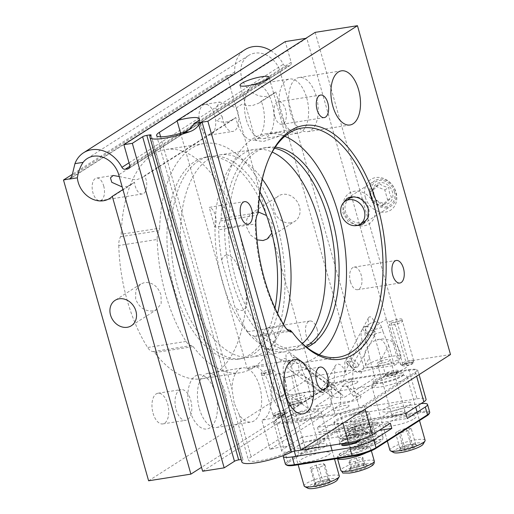 <?xml version="1.0" encoding="UTF-8"?>
<svg xmlns="http://www.w3.org/2000/svg" width="514" height="514" viewBox="0 0 514 514"><rect width="100%" height="100%" fill="white"/><g stroke="black" fill="none" stroke-linecap="round" stroke-linejoin="round"><path stroke-width="0.39" stroke-dasharray="2.57 1.93" d="M241.831 461.938A29.696 5.648 164.2 0 1 242.833 459.779A3.2 0.61 -15.8 0 0 242.942 459.548A3.2 0.61 -15.8 0 0 241.362 459.458L241.137 459.497M234.204 403.13L232.02 389.156A27.409 14.36 -99 0 1 242.569 367.87A27.409 14.36 -99 0 1 259.711 386.721A27.409 14.36 -99 0 1 251.102 422.02A27.409 14.36 -99 0 1 239.331 414.991L234.204 403.13M340.756 404.293L340.39 390.132L342.999 385.571L347.021 386.149L361.079 396.448L360.185 398.157L354.699 400.612L340.756 404.293L270.088 449.429A22.841 4.343 164.2 0 1 281.132 447A22.841 4.343 164.2 0 1 292.376 447.63A22.841 4.343 164.2 0 1 282.051 454.511A22.841 4.343 164.2 0 1 259.673 460.705A22.841 4.343 164.2 0 1 248.423 460.069A22.841 4.343 164.2 0 1 251.185 456.882L330.406 406.278L332.224 396.718L331.331 389.638L332.847 385.5L334.897 385.763L338.662 392.606L305.528 368.339L304.455 364.991L300.799 360.783L298.91 359.402L292.781 357.622C295.678 356.022 298.094 357.873 300.028 363.186L301.178 367.247L306.845 380.996L323.055 392.869L322.381 390.511L329.904 389.766L334.498 397.669C338.912 397.142 342.247 397.007 344.502 397.277L375.008 377.79L369.335 357.725L360.937 373.479L360.263 371.082L352.739 371.828L353.028 381.182C348.62 381.716 345.286 381.844 343.031 381.574L344.849 372.007L344.823 362.177L345.601 361.271C347.618 360.59 349.507 362.8 351.274 367.902C353.176 368.454 355.129 370.016 357.127 372.573L376.454 368.275L394.322 365.454L398.62 362.717L364.028 368.165L280.13 71.697A22.841 18.967 -122.6 0 0 254.809 53.148A22.841 18.967 -122.6 0 0 248.622 55.473A22.841 18.967 -122.6 0 0 243.045 81.443A22.841 18.967 -122.6 0 0 267.023 96.304A22.841 18.967 -122.6 0 0 273.21 93.972A22.841 18.967 -122.6 0 0 275.812 91.897L261.298 101.168A27.409 14.36 -99 0 1 256.949 138.953A27.409 14.36 -99 0 1 235.817 117.443L144.569 175.724A11.424 5.982 -99 0 1 145.963 179.264A11.424 5.982 -99 0 1 142.378 193.971A11.424 5.982 -99 0 1 135.233 186.113A11.424 5.982 -99 0 1 134.507 182.149L122.93 189.544M272.144 397.155L283.516 416.301L282.533 417.066L272.947 418.068L261.825 420.246A27.409 14.36 81 0 0 269.317 385.211A27.409 14.36 81 0 0 252.175 366.36A27.409 14.36 81 0 0 247.324 369.007L258.298 366.315L266.387 365.949L270.229 369.354L272.144 397.155M226.732 254.745C237.134 256.923 239.858 272.548 243.315 282.045C245.339 291.901 250.948 305.811 242.479 310.411C239.794 310.495 237.301 309.473 235.007 307.346L221.682 260.264C222.556 257.373 224.239 255.535 226.732 254.745M226.706 218.617L229.822 226.558L229.604 227.137L218.707 226.398L214.871 227.284L209.243 207.399L220.294 205.478L224.56 207.971L226.706 218.617M247.324 369.007L180.62 133.261M214.871 227.284A11.424 5.982 81 0 0 215.34 215.244A11.424 5.982 81 0 0 209.243 207.399M290.551 112.804A27.409 14.36 81 0 0 307.693 131.655A27.409 14.36 81 0 0 316.303 96.356A27.409 14.36 81 0 0 299.161 77.505A27.409 14.36 81 0 0 290.551 112.804M350.452 281.833A11.424 5.982 81 0 0 357.59 289.69A11.424 5.982 81 0 0 361.181 274.984A11.424 5.982 81 0 0 354.037 267.126A11.424 5.982 81 0 0 350.452 281.833M274.335 388.436A11.424 5.982 81 0 0 281.479 396.288A11.424 5.982 81 0 0 285.064 381.581A11.424 5.982 81 0 0 277.92 373.729A11.424 5.982 81 0 0 274.335 388.436M274.81 116.427A11.424 5.982 81 0 0 281.948 124.285A11.424 5.982 81 0 0 285.54 109.572A11.424 5.982 81 0 0 278.395 101.721A11.424 5.982 81 0 0 274.81 116.427M275.279 147.132A102.331 53.617 81 0 0 267.845 147.319A102.331 53.617 81 0 0 235.708 279.102A102.331 53.617 81 0 0 299.707 349.481A102.331 53.617 81 0 0 306.839 347.374M274.547 148.218A102.331 53.617 81 0 0 264.003 147.923A102.331 53.617 81 0 0 231.865 279.706A102.331 53.617 81 0 0 295.865 350.085A102.331 53.617 81 0 0 305.811 346.564M277.399 132.464L262.436 135.844L255.625 140.431L263.239 141.511L277.804 136.711L284.64 132.22L277.399 132.464M269.561 157.136A116.035 60.8 81 0 0 269.105 158.106A116.035 60.8 81 0 0 257.662 212.751A4.568 2.397 -99 0 1 257.212 214.903M356.87 225.511L348.261 221.656L342.902 212.854L343.224 203.024M284.827 136.326A116.035 60.8 81 0 0 265.712 133.781A116.035 60.8 81 0 0 221.148 218.508A4.568 2.397 -99 0 1 220.532 220.969A13.705 7.183 81 0 0 218.688 229.777L255.201 224.02A120.604 63.196 81 0 0 284.049 325.985A13.705 7.183 81 0 0 285.488 327.881A13.705 7.183 81 0 0 286.214 328.581M386.869 207.688A15.073 12.516 57.4 0 1 371.044 197.884A15.073 12.516 57.4 0 1 374.725 180.748A15.073 12.516 57.4 0 1 378.812 179.206A15.073 12.516 57.4 0 1 394.63 189.017A15.073 12.516 57.4 0 1 390.955 206.153A15.073 12.516 57.4 0 1 386.869 207.688M450.502 354.538L408.225 361.201L402.828 364.651L390.614 321.494A6.855 1.304 164.2 0 1 398.581 319.085A6.855 1.304 164.2 0 1 401.954 319.278A6.855 1.304 164.2 0 1 393.602 322.927L396.031 326.955L407.017 365.795A18.273 3.476 164.2 0 1 397.431 371.918A6.855 1.304 164.2 0 1 393.39 375.149A6.855 1.304 164.2 0 1 385.725 375.573L353.369 396.236L361.079 396.448M402.828 364.651A6.855 1.304 164.2 0 1 410.795 362.241A6.855 1.304 164.2 0 1 414.168 362.428A6.855 1.304 164.2 0 1 407.017 365.795M306.697 97.866A27.409 14.36 -99 0 1 298.088 133.165A27.409 14.36 -99 0 1 280.946 114.314A27.409 14.36 -99 0 1 289.549 79.015A27.409 14.36 -99 0 1 306.697 97.866M246.354 119.768A27.409 14.36 81 0 0 263.496 138.619A27.409 14.36 81 0 0 272.105 103.32A27.409 14.36 81 0 0 259.3 85.003L254.796 84.495L249.862 87.194L246.457 93.207A27.409 14.36 81 0 0 246.354 119.768M235.817 117.443L233.125 119.576L226.899 121.927C223.442 122.467 220.011 121.979 216.6 120.469L222.286 116.839L215.623 108.274L219.793 102.035L236.395 107.831L242.081 104.194C245.698 105.569 249.219 106 252.637 105.492L258.786 103.185L261.298 101.168M119.261 176.565L136.094 179.926L142.192 177.658L144.569 175.724M134.507 182.149L131.68 184.372L125.397 186.755M152.806 310.964C144.71 311.426 138.992 307.436 135.651 299L135.78 290.371L140.611 284.049L144.749 282.482C152.536 282.199 157.959 286.375 161.017 295.004L161.178 303.446L156.841 309.46L152.806 310.964M118.76 245.525A120.604 63.196 81 0 0 127.196 300.337A120.604 63.196 81 0 0 147.608 347.49A13.705 7.183 81 0 0 153.114 351.602A4.568 2.397 -99 0 1 154.72 352.643A116.035 60.8 81 0 0 201.912 378.767A116.035 60.8 81 0 0 243.906 254.681A116.035 60.8 81 0 0 165.784 149.529A116.035 60.8 81 0 0 121.22 234.256A4.568 2.397 -99 0 1 120.604 236.723A13.705 7.183 81 0 0 118.76 245.525L157.194 239.466A13.705 7.183 -99 0 1 159.038 230.664A4.568 2.397 81 0 0 159.655 228.197L121.22 234.256M154.72 352.643L193.155 346.59A4.568 2.397 81 0 0 191.549 345.543A13.705 7.183 -99 0 1 186.042 341.437A120.604 63.196 -99 0 1 165.63 294.278A120.604 63.196 -99 0 1 157.194 239.466M176.122 409.6A15.529 8.14 81 0 0 185.837 420.285A15.529 8.14 81 0 0 190.713 400.284A15.529 8.14 81 0 0 180.999 389.599A15.529 8.14 81 0 0 176.122 409.6M153.063 413.237A15.529 8.14 81 0 0 162.777 423.921A15.529 8.14 81 0 0 167.654 403.914A15.529 8.14 81 0 0 157.939 393.236A15.529 8.14 81 0 0 153.063 413.237M222.286 116.839A15.529 8.14 81 0 0 223.108 120.745A15.529 8.14 81 0 0 232.823 131.43A15.529 8.14 81 0 0 237.699 111.429A15.529 8.14 81 0 0 236.395 107.831M200.042 124.382A15.529 8.14 81 0 0 209.757 135.066A15.529 8.14 81 0 0 214.64 115.059A15.529 8.14 81 0 0 204.925 104.381A15.529 8.14 81 0 0 200.042 124.382M274.739 335.52A11.424 5.982 -99 0 1 271.154 350.227A11.424 5.982 -99 0 1 264.01 342.375A11.424 5.982 -99 0 1 267.595 327.662A11.424 5.982 -99 0 1 274.739 335.52M317.016 328.857A11.424 5.982 -99 0 1 313.431 343.564A11.424 5.982 -99 0 1 306.286 335.706A11.424 5.982 -99 0 1 309.878 320.999A11.424 5.982 -99 0 1 317.016 328.857M327.842 380.578C331.652 378.426 337.949 376.428 346.738 374.584C343.301 366.386 339.87 363 336.458 364.42L334.897 366.238L326.705 381.606L327.842 380.578M290.783 222.832A15.073 12.516 57.4 0 1 274.958 213.027A15.073 12.516 57.4 0 1 278.639 195.892A15.073 12.516 57.4 0 1 282.726 194.356A15.073 12.516 57.4 0 1 298.544 204.161A15.073 12.516 57.4 0 1 294.869 221.296A15.073 12.516 57.4 0 1 290.783 222.832M258.349 211.993L255.008 212.057L250.973 213.561L246.765 219.182L246.591 227.124L250.382 234.892L256.981 239.839M277.579 313.521A102.331 53.617 -99 0 1 242.055 358.566A102.331 53.617 -99 0 1 178.056 288.187A102.331 53.617 -99 0 1 210.194 156.404A102.331 53.617 -99 0 1 260 192.005M259.229 198.385A102.331 53.617 81 0 0 206.352 157.008A102.331 53.617 81 0 0 174.214 288.797A102.331 53.617 81 0 0 238.213 359.17A102.331 53.617 81 0 0 275.016 308.143M344.849 372.007L361.997 339.818L361.13 336.137C360.867 332.879 361.541 330.123 363.16 327.868C363.899 326.814 365.383 326.262 367.613 326.21L368.095 326.159L368.422 317.89L369.206 316.977C370.928 316.271 372.65 317.993 374.378 322.149L373.794 322.265A9.136 1.735 164.2 0 1 374.584 322.015L375.625 321.533L379.12 322.631L381.831 327.579L382.981 331.639L368.429 335.713L364.702 327.591L370.549 323.235L373.794 322.265M368.429 335.713L351.274 367.902M199.368 408.624A27.409 14.36 81 0 0 216.51 427.475A27.409 14.36 81 0 0 225.119 392.176A27.409 14.36 81 0 0 207.977 373.325A27.409 14.36 81 0 0 199.368 408.624M302.38 343.603A102.331 53.617 -99 0 1 286.259 351.602A102.331 53.617 -99 0 1 222.254 281.222A102.331 53.617 -99 0 1 254.398 149.439A102.331 53.617 -99 0 1 272.195 152.086M262.346 179.161A102.331 53.617 81 0 0 219.806 154.887A102.331 53.617 81 0 0 187.661 286.677A102.331 53.617 81 0 0 251.667 357.05A102.331 53.617 81 0 0 283.471 324.308M103.687 185.927A11.424 5.982 -99 0 1 100.102 200.633A11.424 5.982 -99 0 1 92.957 192.782A11.424 5.982 -99 0 1 96.542 178.069A11.424 5.982 -99 0 1 103.687 185.927M275.812 91.897L354.416 369.682L312.139 376.344L227.027 75.558L232.803 74.646A3.2 2.654 -122.6 0 0 233.671 74.324A3.2 2.654 -122.6 0 0 234.763 71.928A29.696 24.653 57.4 0 1 244.934 49.697M227.027 75.558L72.256 174.413M202.644 471.242L293.205 413.397L287.532 393.332L284.865 377.661C290.346 376.91 295.081 375.175 299.09 372.451L332.224 396.718M287.532 393.332L311.079 410.583L330.406 406.278M284.865 377.661L283.722 373.601C282.527 367.799 283.31 363.906 286.08 361.901L286.722 361.702C292.042 359.761 300.304 361.432 298.563 368.756L299.09 372.451M286.253 361.792L285.964 354.551L289.318 352.373L292.607 357.731M301.178 367.247C304.892 367.613 306.344 367.973 305.528 368.339L305.669 367.895L341.148 393.885L344.502 397.277M338.662 392.606L341.148 393.885M364.028 368.165L357.127 372.573M343.031 381.574L312.518 401.061L306.845 380.996M369.335 357.725L366.675 342.054L365.525 337.994C364.323 332.217 365.107 328.317 367.883 326.294L368.095 326.159M361.997 339.818C361.676 341.958 363.237 342.709 366.675 342.054M382.981 331.639L388.648 345.389L376.454 368.275M193.155 346.59A116.035 60.8 81 0 0 240.346 372.708A116.035 60.8 81 0 0 282.34 248.628A116.035 60.8 81 0 0 204.219 143.47A116.035 60.8 81 0 0 159.655 228.197M271.874 233.105L272.099 223.718L266.554 215.539M270.942 50.732A29.696 24.653 57.4 0 1 283.317 64.276A3.2 2.654 -122.6 0 0 286.587 66.171L289.292 65.747A3.2 2.654 -122.6 0 0 290.153 65.419A3.2 2.654 -122.6 0 0 291.123 62.297L285.264 41.583M398.62 362.717L306.787 38.19L305.804 38.351M261.151 373.267L273.364 416.424A6.855 1.304 164.2 0 0 277.65 416.456A6.855 1.304 164.2 0 0 284.705 414.207L272.491 371.05A6.855 1.304 164.2 0 1 265.436 373.299A6.855 1.304 164.2 0 1 261.151 373.267A6.855 1.304 164.2 0 1 269.503 369.624L269.522 374.218L280.509 413.057A18.273 3.476 164.2 0 1 290.095 406.934A6.855 1.304 164.2 0 1 294.143 403.708A6.855 1.304 164.2 0 1 301.808 403.284L334.196 382.596L328.324 382.769L326.705 381.606M273.364 416.424A6.855 1.304 164.2 0 1 280.509 413.057M334.196 382.596L334.897 366.238M284.705 414.207L201.533 467.329M148.61 480.789L312.139 376.344M354.416 369.682L346.738 374.584M189.756 410.14A27.409 14.36 -99 0 1 195.307 376.023A27.409 14.36 -99 0 1 215.514 393.692A27.409 14.36 -99 0 1 209.963 427.809A27.409 14.36 -99 0 1 189.756 410.14M272.491 371.05L273.499 370.408C273.686 366.848 274.675 364.516 276.474 363.417L283.175 359.138C284.942 357.956 286.748 358.502 288.592 360.77L289.594 360.128L301.808 403.284M306.787 38.19L177.144 120.996M388.648 345.389L394.322 365.454M347.021 386.149L353.369 396.236M290.911 330.836A4.568 2.397 -99 0 1 291.162 331.138A116.035 60.8 81 0 0 297.587 338.829A116.035 60.8 81 0 0 298.319 339.613M257.019 215.263A13.705 7.183 81 0 0 256.55 216.156A13.705 7.183 81 0 0 255.201 224.02L255.888 223.365M285.289 327.264L284.049 325.985L247.542 331.742A13.705 7.183 81 0 0 253.042 335.854A4.568 2.397 -99 0 1 254.648 336.895A116.035 60.8 81 0 0 301.846 363.019A116.035 60.8 81 0 0 319.245 354.718M315.172 32.363L408.225 361.201M221.682 260.264A120.604 63.196 -99 0 1 218.688 229.777M247.542 331.742A120.604 63.196 -99 0 1 235.007 307.346M390.614 321.494L389.612 322.137C387.774 319.869 385.969 319.322 384.196 320.498L377.494 324.777C375.695 325.876 374.706 328.208 374.52 331.774L373.517 332.417L385.725 375.573M270.088 449.429L261.825 420.246M293.205 413.397L311.079 410.583M374.969 379.917A15.992 3.039 164.2 0 1 393.345 373.466A15.992 3.039 164.2 0 1 403.676 374.089A15.992 3.039 164.2 0 1 401.871 375.676A15.992 3.039 164.2 0 1 386.419 381.465A15.992 3.039 164.2 0 1 373.485 382.634A15.992 3.039 164.2 0 1 374.969 379.917M401.35 376.659A15.073 2.866 -15.8 0 0 403.047 375.162A15.073 2.866 -15.8 0 0 393.306 374.577A15.073 2.866 -15.8 0 0 375.985 380.656A15.073 2.866 -15.8 0 0 374.584 383.219A15.073 2.866 -15.8 0 0 386.779 382.12A15.073 2.866 -15.8 0 0 401.35 376.659M350.143 444.584A19.185 3.649 -15.8 0 0 373.954 436.508A19.185 3.649 -15.8 0 0 375.728 433.251A19.185 3.649 -15.8 0 0 360.211 434.645A19.185 3.649 -15.8 0 0 341.669 441.597A19.185 3.649 -15.8 0 0 339.503 443.498A19.185 3.649 -15.8 0 0 341.913 445.31M342.343 444.141A18.273 3.476 164.2 0 1 339.979 443.164A18.273 3.476 164.2 0 1 340.133 442.425A18.273 3.476 164.2 0 1 342.189 440.614A18.273 3.476 164.2 0 1 359.851 433.996A18.273 3.476 164.2 0 1 374.629 432.666A18.273 3.476 164.2 0 1 375.149 433.218A18.273 3.476 164.2 0 1 372.939 435.769A18.273 3.476 164.2 0 1 358.457 441.552M369.791 424.435A18.273 3.476 -15.8 0 0 356.388 426.543L354.923 421.364A18.273 3.476 164.2 0 1 368.326 419.257L369.791 424.435L407.294 418.524M336.329 419.899A18.273 3.476 164.2 0 1 355.682 412.883A18.273 3.476 164.2 0 1 369.283 412.504A18.273 3.476 164.2 0 1 367.08 415.055A18.273 3.476 164.2 0 1 347.727 422.071A18.273 3.476 164.2 0 1 334.119 422.45A18.273 3.476 164.2 0 1 336.329 419.899M364.439 412.228A7.312 1.388 164.2 0 1 354.859 415.389A7.312 1.388 164.2 0 1 352.141 414.168A7.312 1.388 164.2 0 1 361.721 411.001A7.312 1.388 164.2 0 1 364.439 412.228M282.867 422.103L340.519 413.012A17.36 3.302 -15.8 0 0 363.276 405.501L414.779 372.605A17.36 3.302 -15.8 0 0 416.391 369.656A17.36 3.302 -15.8 0 0 408.328 369.701L350.676 378.786L351.351 379.377A18.273 3.476 164.2 0 0 327.392 387.28L335.456 415.762A18.273 3.476 164.2 0 1 359.414 407.859L351.351 379.377L409.003 370.292A18.273 3.476 164.2 0 1 417.484 370.241A18.273 3.476 164.2 0 1 418.004 370.8A18.273 3.476 164.2 0 1 415.794 373.35L364.291 406.246A18.273 3.476 164.2 0 1 340.332 414.149L282.681 423.24A18.273 3.476 164.2 0 1 273.679 422.733A18.273 3.476 164.2 0 1 273.827 421.988A18.273 3.476 164.2 0 1 275.889 420.176L276.416 419.193A17.36 3.302 -15.8 0 0 274.457 420.915A17.36 3.302 -15.8 0 0 282.867 422.103L282.681 423.24L290.738 451.722A18.273 3.476 164.2 0 1 281.743 451.215A18.273 3.476 164.2 0 1 283.946 448.658L275.889 420.176L327.392 387.28L327.919 386.297L276.416 419.193M408.328 369.701L409.003 370.292L417.066 398.774L359.414 407.859M417.066 398.774A18.273 3.476 164.2 0 1 426.061 399.282M368.326 419.257L405.829 413.346M335.456 415.762L317.427 427.275L354.923 421.364M389.644 411.663A15.073 2.866 164.2 0 1 384.042 409.138A15.073 2.866 164.2 0 1 403.805 402.616A15.073 2.866 164.2 0 1 409.407 405.141A15.073 2.866 164.2 0 1 389.644 411.663M364.265 415.498A9.593 1.825 -15.8 0 0 351.685 419.649A9.593 1.825 -15.8 0 0 355.251 421.255A9.593 1.825 -15.8 0 0 367.825 417.105A9.593 1.825 -15.8 0 0 364.265 415.498M429.723 412.228A18.273 3.476 -15.8 0 0 420.728 411.72L363.077 420.805L360.879 413.038A18.273 3.476 -15.8 0 0 336.921 420.94L339.118 428.708L287.615 461.604A18.273 3.476 -15.8 0 0 285.405 464.161M317.427 427.275L318.892 432.454L336.921 420.94M318.892 432.454L356.388 426.543M421.062 403.612A18.273 3.476 -15.8 0 0 418.531 403.953L420.728 411.72L420.542 412.858A17.36 3.302 164.2 0 1 428.946 414.04M360.879 413.038L418.531 403.953M405.27 407.795A15.073 2.866 -15.8 0 0 385.506 414.316A15.073 2.866 -15.8 0 0 391.109 416.841A15.073 2.866 -15.8 0 0 410.872 410.32A15.073 2.866 -15.8 0 0 405.27 407.795M354.339 434.304L352.874 429.126A18.273 3.476 164.2 0 1 339.471 431.233L340.936 436.412A18.273 3.476 -15.8 0 0 354.339 434.304L379.133 430.398M352.874 429.126L390.377 423.215M287.018 465.298A17.36 3.302 164.2 0 1 288.624 462.349L340.133 429.453A17.36 3.302 164.2 0 1 362.89 421.943L420.542 412.858M362.89 421.943L363.077 420.805A18.273 3.476 -15.8 0 0 339.118 428.708L340.133 429.453M414.085 418.826A15.992 3.039 -15.8 0 0 408.142 416.154A15.992 3.039 -15.8 0 0 387.183 423.067A15.992 3.039 -15.8 0 0 393.12 425.746A15.992 3.039 -15.8 0 0 414.085 418.826M328.44 455.044A15.992 3.039 -15.8 0 0 322.496 452.365A15.992 3.039 -15.8 0 0 301.532 459.278A15.992 3.039 -15.8 0 0 307.475 461.957A15.992 3.039 -15.8 0 0 328.44 455.044M371.037 425.611A10.505 1.998 -15.8 0 0 367.131 423.851A10.505 1.998 -15.8 0 0 353.356 428.4A10.505 1.998 -15.8 0 0 357.262 430.16A10.505 1.998 -15.8 0 0 371.037 425.611M362.261 449.711A10.505 1.998 -15.8 0 0 358.354 447.951A10.505 1.998 -15.8 0 0 344.579 452.5A10.505 1.998 -15.8 0 0 348.486 454.254A10.505 1.998 -15.8 0 0 362.261 449.711M288.624 462.349L287.615 461.604L285.411 453.836A18.273 3.476 -15.8 0 0 283.432 455.526M360.192 439.817A9.593 1.825 -15.8 0 0 355.482 439.592A9.593 1.825 -15.8 0 0 343.474 443.409M285.411 453.836L303.44 442.323L340.936 436.412M319.624 444.006A15.073 2.866 -15.8 0 0 299.861 450.527A15.073 2.866 -15.8 0 0 305.464 453.052A15.073 2.866 -15.8 0 0 325.227 446.531A15.073 2.866 -15.8 0 0 319.624 444.006M303.44 442.323L301.975 437.144L339.471 431.233M355.662 436.322A7.312 1.388 164.2 0 1 346.076 439.489A7.312 1.388 164.2 0 1 343.365 438.262A7.312 1.388 164.2 0 1 352.945 435.101A7.312 1.388 164.2 0 1 355.662 436.322M301.975 437.144L283.946 448.658M290.738 451.722L294.169 451.176M303.992 447.874A15.073 2.866 164.2 0 1 298.396 445.349A15.073 2.866 164.2 0 1 318.16 438.827A15.073 2.866 164.2 0 1 323.762 441.353A15.073 2.866 164.2 0 1 303.992 447.874M350.676 378.786A17.36 3.302 -15.8 0 0 327.919 386.297M414.779 372.605L415.794 373.35L416.597 376.19M339.979 390.801L376.107 385.102L351.216 401.004L315.088 406.696L339.979 390.801M316.226 411.887A15.992 3.039 164.2 0 1 295.261 418.807A15.992 3.039 164.2 0 1 289.324 416.128A15.992 3.039 164.2 0 1 310.283 409.208A15.992 3.039 164.2 0 1 316.226 411.887M348.126 406.857A8.224 1.561 164.2 0 1 337.345 410.416A8.224 1.561 164.2 0 1 334.293 409.041A8.224 1.561 164.2 0 1 345.074 405.482A8.224 1.561 164.2 0 1 348.126 406.857M356.902 382.763A8.224 1.561 164.2 0 1 346.121 386.316A8.224 1.561 164.2 0 1 343.069 384.941A8.224 1.561 164.2 0 1 353.85 381.382A8.224 1.561 164.2 0 1 356.902 382.763M340.519 413.012L340.332 414.149L342.909 423.26M363.276 405.501L364.291 406.246L365.094 409.086M396.403 372.534A5.024 0.957 164.2 0 1 396.917 373.003A5.024 0.957 164.2 0 1 392.959 374.918A5.024 0.957 164.2 0 1 387.845 375.792A5.024 0.957 164.2 0 1 387.427 375.689A5.024 0.957 164.2 0 1 390.383 373.717A5.024 0.957 164.2 0 1 396.403 372.534M385.802 374.661A6.855 1.304 -15.8 0 0 392.773 373.46A6.855 1.304 -15.8 0 0 398.17 370.851A6.855 1.304 -15.8 0 0 397.47 370.221A6.855 1.304 -15.8 0 0 389.259 371.821A6.855 1.304 -15.8 0 0 385.237 374.513A6.855 1.304 -15.8 0 0 385.802 374.661M411.855 362.666A5.024 0.957 164.2 0 1 412.369 363.135A5.024 0.957 164.2 0 1 408.412 365.049A5.024 0.957 164.2 0 1 403.297 365.923A5.024 0.957 164.2 0 1 402.88 365.814A5.024 0.957 164.2 0 1 405.829 363.848A5.024 0.957 164.2 0 1 411.855 362.666M401.254 364.792A6.855 1.304 -15.8 0 0 408.225 363.591A6.855 1.304 -15.8 0 0 413.622 360.982A6.855 1.304 -15.8 0 0 413.68 360.706A6.855 1.304 -15.8 0 0 412.922 360.353A6.855 1.304 -15.8 0 0 405.321 361.747A6.855 1.304 -15.8 0 0 400.496 364.439A6.855 1.304 -15.8 0 0 400.689 364.644A6.855 1.304 -15.8 0 0 401.254 364.792M401.685 320.646A6.855 1.304 164.2 0 1 402.443 320.999A6.855 1.304 164.2 0 1 397.618 323.691A6.855 1.304 164.2 0 1 390.017 325.086A6.855 1.304 164.2 0 1 389.259 324.732A6.855 1.304 164.2 0 1 394.084 322.047A6.855 1.304 164.2 0 1 401.685 320.646M276.821 414.657A5.024 0.957 164.2 0 1 282.295 413.057A5.024 0.957 164.2 0 1 284.75 413.391A5.024 0.957 164.2 0 1 283.092 414.457A5.024 0.957 164.2 0 1 275.26 416.077A5.024 0.957 164.2 0 1 276.821 414.657M283.747 412.697A6.855 1.304 -15.8 0 0 286.002 411.245A6.855 1.304 -15.8 0 0 286.06 410.969A6.855 1.304 -15.8 0 0 282.077 410.879A6.855 1.304 -15.8 0 0 275.189 412.967A6.855 1.304 -15.8 0 0 272.876 414.695A6.855 1.304 -15.8 0 0 273.069 414.907A6.855 1.304 -15.8 0 0 283.747 412.697M263.952 373.26A6.855 1.304 164.2 0 1 270.839 371.179A6.855 1.304 164.2 0 1 274.829 371.262A6.855 1.304 164.2 0 1 272.51 372.997A6.855 1.304 164.2 0 1 265.622 375.079A6.855 1.304 164.2 0 1 261.639 374.995A6.855 1.304 164.2 0 1 263.952 373.26M292.273 404.788A5.024 0.957 164.2 0 1 297.747 403.188A5.024 0.957 164.2 0 1 300.202 403.522A5.024 0.957 164.2 0 1 298.544 404.589A5.024 0.957 164.2 0 1 290.712 406.208A5.024 0.957 164.2 0 1 292.273 404.788M299.199 402.828A6.855 1.304 -15.8 0 0 301.455 401.376A6.855 1.304 -15.8 0 0 298.107 400.914A6.855 1.304 -15.8 0 0 290.641 403.098A6.855 1.304 -15.8 0 0 288.521 405.038A6.855 1.304 -15.8 0 0 299.199 402.828M326.133 390.075A5.024 1.189 126.2 0 0 329.416 384.202A5.024 1.189 126.2 0 0 326.48 385.853A5.024 1.189 126.2 0 0 323.621 390.126A5.024 1.189 126.2 0 0 323.659 392.066A5.024 1.189 126.2 0 0 326.133 390.075M325.111 384.035A6.855 1.619 -53.8 0 1 328.921 381.388A6.855 1.619 -53.8 0 1 329.121 381.786A6.855 1.619 -53.8 0 1 324.636 389.792A6.855 1.619 -53.8 0 1 321.263 392.51A6.855 1.619 -53.8 0 1 320.826 392.445A6.855 1.619 -53.8 0 1 325.111 384.035M291.689 365.66A6.855 1.619 126.2 0 0 295.974 357.256A6.855 1.619 126.2 0 0 292.164 359.903A6.855 1.619 126.2 0 0 287.879 368.307A6.855 1.619 126.2 0 0 291.689 365.66M348.942 361.143A5.024 2.538 -151.9 0 1 355.129 364.15A5.024 2.538 -151.9 0 1 354.3 367.626A5.024 2.538 -151.9 0 1 353.87 367.651A5.024 2.538 -151.9 0 1 347.111 363.79A5.024 2.538 -151.9 0 1 348.942 361.143M355.508 367.446A6.855 3.463 28.1 0 0 356.099 367.407A6.855 3.463 28.1 0 0 358.194 366.231A6.855 3.463 28.1 0 0 355.855 361.329A6.855 3.463 28.1 0 0 348.781 358.566A6.855 3.463 28.1 0 0 346.095 359.781A6.855 3.463 28.1 0 0 346.288 362.177A6.855 3.463 28.1 0 0 355.508 367.446M365.846 326.551A6.855 3.463 -151.9 0 1 372.913 329.313A6.855 3.463 -151.9 0 1 375.252 334.216A6.855 3.463 -151.9 0 1 372.566 335.43A6.855 3.463 -151.9 0 1 365.499 332.674A6.855 3.463 -151.9 0 1 363.16 327.771A6.855 3.463 -151.9 0 1 365.846 326.551M404.724 412.08A6.855 1.304 164.2 0 1 397.566 414.926A6.855 1.304 164.2 0 1 391.886 415.203A6.855 1.304 164.2 0 1 392.233 414.592A6.855 1.304 164.2 0 1 399.397 411.753A6.855 1.304 164.2 0 1 405.071 411.47A6.855 1.304 164.2 0 1 404.724 412.08M390.068 360.295A6.855 1.304 164.2 0 1 382.911 363.141A6.855 1.304 164.2 0 1 377.231 363.417A6.855 1.304 164.2 0 1 377.584 362.813A6.855 1.304 164.2 0 1 384.742 359.967A6.855 1.304 164.2 0 1 390.422 359.684A6.855 1.304 164.2 0 1 390.068 360.295M378.272 366.366A17.694 3.367 164.2 0 1 366.867 366.527A17.694 3.367 164.2 0 1 389.381 356.742A17.694 3.367 164.2 0 1 400.875 356.902A17.694 3.367 164.2 0 1 378.272 366.366M306.093 450.862A6.855 1.304 164.2 0 1 312.551 447.765A6.855 1.304 164.2 0 1 319.29 447.212A6.855 1.304 164.2 0 1 319.303 447.296A6.855 1.304 164.2 0 1 312.84 450.392A6.855 1.304 164.2 0 1 306.106 450.945A6.855 1.304 164.2 0 1 306.093 450.862M291.438 399.076A6.855 1.304 164.2 0 1 297.902 395.979A6.855 1.304 164.2 0 1 304.635 395.427A6.855 1.304 164.2 0 1 304.648 395.51A6.855 1.304 164.2 0 1 298.184 398.607A6.855 1.304 164.2 0 1 291.451 399.16A6.855 1.304 164.2 0 1 291.438 399.076M298.216 393.756A17.694 3.367 164.2 0 1 315.095 392.645A17.694 3.367 164.2 0 1 297.869 400.83A17.694 3.367 164.2 0 1 281.087 402.269A17.694 3.367 164.2 0 1 298.216 393.756M410.827 444.681L415.164 444.237L415.775 444.591C414.457 443.993 413.513 444.751 412.941 446.865L408.752 447.013L405.154 449.23C403.137 447.912 401.492 447.945 400.207 449.32L400.817 447.778L403.047 447.045L406.645 444.828L410.827 444.681L406.201 428.323L411.149 428.233L415.775 444.591M406.882 446.454A9.136 1.735 164.2 0 1 416.783 445.098A9.136 1.735 164.2 0 1 409.613 449.275A9.136 1.735 164.2 0 1 399.532 449.981A9.136 1.735 164.2 0 1 406.882 446.454M393.743 452.564A15.529 2.955 164.2 0 1 405.931 445.465A15.529 2.955 164.2 0 1 423.067 444.263M425.097 440.299A18.273 3.476 -15.8 0 0 404.788 442.451A18.273 3.476 -15.8 0 0 389.933 450.251M392.169 384.228A18.273 3.476 164.2 0 1 371.86 386.38A18.273 3.476 164.2 0 1 386.714 378.58A18.273 3.476 164.2 0 1 407.024 376.428A18.273 3.476 164.2 0 1 392.169 384.228M411.149 428.233L408.309 430.507L412.941 446.865M408.309 430.507L400.528 432.878L405.154 449.23M400.528 432.878L395.581 432.968L400.207 449.32M395.581 432.968L398.414 430.687L403.047 447.045M398.414 430.687L406.201 428.323M323.589 463.66L325.002 464.862L318.995 467.541L311.574 469.019L310.16 467.811L316.168 465.138L323.589 463.66L328.215 480.018C328.305 479.067 328.774 479.466 329.628 481.22C327.264 480.757 325.259 481.65 323.621 483.899L319.618 483.597L316.2 485.37C315.358 483.623 314.883 483.224 314.793 484.169C316.393 481.933 318.397 481.04 320.8 481.489L324.212 479.716L328.215 480.018L328.549 479.53L330.997 480.834A9.136 1.735 164.2 0 1 328.388 483.321A9.136 1.735 164.2 0 1 319.502 486.103A9.136 1.735 164.2 0 1 313.752 485.717A9.136 1.735 164.2 0 1 325.433 481.098A9.136 1.735 164.2 0 1 330.997 480.834M307.963 488.3A15.529 2.955 164.2 0 1 312.396 484.072A15.529 2.955 164.2 0 1 327.508 479.344A15.529 2.955 164.2 0 1 337.287 479.999M339.317 476.035A18.273 3.476 -15.8 0 0 327.662 476.003A18.273 3.476 -15.8 0 0 304.153 485.987M297.734 422.148A18.273 3.476 164.2 0 1 286.08 422.116A18.273 3.476 164.2 0 1 309.589 412.138A18.273 3.476 164.2 0 1 321.244 412.17A18.273 3.476 164.2 0 1 297.734 422.148M313.752 485.717L314.896 483.751L310.16 467.811M325.002 464.862L329.628 481.22M318.995 467.541L323.621 483.899M311.574 469.019L316.2 485.37M316.168 465.138L320.8 481.489M373.344 189.929L379.621 183.736C381.793 185.515 384.825 186.775 388.719 187.507L389.49 192.898L391.539 197.472L385.262 203.666C381.42 202.953 378.388 201.7 376.164 199.895L374.115 195.326L373.344 189.929L369.45 192.422L375.728 186.222L384.825 189.994L387.646 199.965L381.369 206.159L372.271 202.387L369.45 192.422M373.228 194.967A11.424 9.483 57.4 0 1 379.788 182.663A11.424 9.483 57.4 0 1 392.445 191.934A11.424 9.483 57.4 0 1 385.892 204.238A11.424 9.483 57.4 0 1 373.228 194.967M394.366 191.632A13.705 11.379 57.4 0 1 386.502 206.397A13.705 11.379 57.4 0 1 371.307 195.269A13.705 11.379 57.4 0 1 379.178 180.504A13.705 11.379 57.4 0 1 394.366 191.632M365.319 197.241A18.273 15.169 -122.6 0 0 385.577 212.083A18.273 15.169 -122.6 0 0 396.069 192.397A18.273 15.169 -122.6 0 0 375.811 177.561A18.273 15.169 -122.6 0 0 365.319 197.241M387.646 199.965L391.539 197.472M381.369 206.159L385.262 203.666M372.271 202.387L376.164 199.895M375.728 186.222L379.621 183.736M384.825 189.994L388.719 187.507M349.706 198.346A13.705 11.379 -122.6 0 0 345.556 211.717A13.705 11.379 -122.6 0 0 364.465 221.45M368.461 216.343A13.705 11.379 -122.6 0 0 368.615 208.08A13.705 11.379 -122.6 0 0 354.409 196.843M374.603 206.108A18.273 15.169 57.4 0 1 364.118 225.787A18.273 15.169 57.4 0 1 343.86 210.952A18.273 15.169 57.4 0 1 354.345 191.266A18.273 15.169 57.4 0 1 374.603 206.108M348.094 438.198A17.36 3.302 -15.8 0 0 365.024 433.482A17.36 3.302 -15.8 0 0 372.804 428.284A17.36 3.302 -15.8 0 0 364.105 427.828A17.36 3.302 -15.8 0 0 347.175 432.544A17.36 3.302 -15.8 0 0 339.394 437.742A17.36 3.302 -15.8 0 0 348.094 438.198M360.655 423.523L360.841 425.033L354.332 427.616L347.637 428.689L347.451 427.179L353.96 424.596L360.655 423.523L362.794 431.94C360.275 431.49 358.104 432.351 356.286 434.523L352.655 434.06L349.591 435.596L349.404 434.086C351.184 431.927 353.356 431.066 355.913 431.503L358.978 429.967L362.608 430.43L362.428 430.051L365.685 431.792A9.74 1.85 164.2 0 1 362.344 434.69A9.74 1.85 164.2 0 1 352.096 437.652A9.74 1.85 164.2 0 1 347.297 436.996A9.74 1.85 164.2 0 1 361.079 431.831A9.74 1.85 164.2 0 1 365.685 431.792M347.297 436.996L349.212 433.713L349.404 434.086L347.451 427.179M353.96 424.596L355.913 431.503M360.841 425.033L362.794 431.94M354.332 427.616L356.286 434.523M347.637 428.689L349.591 435.596M363.893 441.815C366.013 439.92 368.519 439.322 371.416 440.023L372.766 439.496L374.121 440.749L371.423 441.006L369.296 443.267C366.437 442.554 363.931 443.158 361.772 445.06C360.507 443.518 359.607 443.28 359.068 444.34L361.201 442.072L363.893 441.815L361.94 434.908L369.463 433.116L372.168 433.842L367.343 436.36L359.813 438.159L357.114 437.433L361.94 434.908M359.813 445.028A9.74 1.85 164.2 0 1 369.116 441.841A9.74 1.85 164.2 0 1 376.177 441.32A9.74 1.85 164.2 0 1 374.353 443.505A9.74 1.85 164.2 0 1 363.314 447.051A9.74 1.85 164.2 0 1 357.789 446.525A9.74 1.85 164.2 0 1 359.813 445.028M351.287 428.149A14.617 2.782 -15.8 0 0 353.285 431.664A14.617 2.782 -15.8 0 0 373.106 425.862A14.617 2.782 -15.8 0 0 371.108 422.347A14.617 2.782 -15.8 0 0 351.287 428.149M357.789 446.525L359.106 444.269L357.114 437.433M372.168 433.842L374.121 440.749M367.343 436.36L369.296 443.267M359.813 438.159L361.772 445.06M369.463 433.116L371.416 440.023M349.578 460.557L356.459 458.013L362.743 457.19L362.145 458.912L355.264 461.456L348.98 462.279L349.578 460.557L351.531 467.464C353.439 465.318 355.733 464.47 358.412 464.919C360.121 463.345 362.216 463.069 364.696 464.097L364.118 463.956L364.098 465.812C361.458 465.35 359.164 466.198 357.217 468.357C354.776 467.329 352.681 467.599 350.933 469.186L350.946 467.322L351.531 467.464L350.946 467.322M362.743 457.19L364.696 464.097L364.118 463.956M348.948 470.76A9.74 1.85 164.2 0 1 349.012 470.625A9.74 1.85 164.2 0 1 357.802 466.584A9.74 1.85 164.2 0 1 367.401 465.421A9.74 1.85 164.2 0 1 367.658 465.973A9.74 1.85 164.2 0 1 357.571 470.483A9.74 1.85 164.2 0 1 348.948 470.76M339.375 454.697A14.617 2.782 -15.8 0 0 352.315 454.28A14.617 2.782 -15.8 0 0 367.465 447.508A14.617 2.782 -15.8 0 0 354.525 447.925A14.617 2.782 -15.8 0 0 339.375 454.697M362.145 458.912L364.098 465.812M355.264 461.456L357.217 468.357M348.98 462.279L350.933 469.186M356.459 458.013L358.412 464.919M151 135.259L242.833 459.779M160.619 136.82L232.02 389.156M239.331 414.991L251.185 456.882M258.356 211.864L257.662 212.751L221.148 218.508M234.763 71.928L71.986 175.897M71.054 177.96L232.803 74.646M381.831 327.579A18.273 3.476 -15.8 0 0 366.835 332.487M246.457 93.207L118.753 174.773M280.13 71.697L259.3 85.003M186.042 341.437L147.608 347.49M191.549 345.543L153.114 351.602M120.604 236.723L159.038 230.664M254.648 336.895L291.162 331.138L292.511 332.577M289.555 330.097L253.042 335.854M220.532 220.969L257.045 215.218M241.362 459.458L150.03 136.685M129.02 162.822L283.317 64.276M286.587 66.171L129.875 166.26M129.432 167.847L289.292 65.747M291.123 62.297L129.74 165.373M389.381 356.742A18.273 6.746 78.6 0 0 388.34 352.27A18.273 6.746 78.6 0 0 378.998 339.324A18.273 6.746 78.6 0 0 377.719 339.979M297.869 400.83A18.273 1.144 -105.1 0 1 296.642 396.628A18.273 1.144 -105.1 0 1 291.939 375.715M363.751 430.102A15.529 2.955 164.2 0 1 369.727 432.634A15.529 2.955 164.2 0 1 349.424 439.38A15.529 2.955 164.2 0 1 343.448 436.849A15.529 2.955 164.2 0 1 363.751 430.102M353.394 443.036A17.36 3.302 -15.8 0 0 349.649 446.403A17.36 3.302 -15.8 0 0 361.156 446.345A17.36 3.302 -15.8 0 0 379.3 440.325A17.36 3.302 -15.8 0 0 383.052 436.951A17.36 3.302 -15.8 0 0 371.545 437.009A17.36 3.302 -15.8 0 0 353.394 443.036M377.989 443.126A14.617 2.782 164.2 0 1 358.168 448.928A14.617 2.782 164.2 0 1 356.176 445.407A14.617 2.782 164.2 0 1 375.997 439.611A14.617 2.782 164.2 0 1 377.989 443.126M375.882 428.239A17.36 3.302 164.2 0 1 357.738 434.266A17.36 3.302 164.2 0 1 346.224 434.324A17.36 3.302 164.2 0 1 349.976 430.95A17.36 3.302 164.2 0 1 368.127 424.924A17.36 3.302 164.2 0 1 379.634 424.866A17.36 3.302 164.2 0 1 375.882 428.239M374.276 461.052A17.36 3.302 -15.8 0 0 357.776 462.298A17.36 3.302 -15.8 0 0 340.898 470.04A17.36 3.302 -15.8 0 0 340.866 470.503M372.348 464.772A14.617 2.782 164.2 0 1 357.204 471.544A14.617 2.782 164.2 0 1 344.258 471.961A14.617 2.782 164.2 0 1 359.408 465.189A14.617 2.782 164.2 0 1 372.348 464.772M337.512 458.565A17.36 3.302 164.2 0 1 337.447 458.417A17.36 3.302 164.2 0 1 337.473 457.961A17.36 3.302 164.2 0 1 354.358 450.213A17.36 3.302 164.2 0 1 370.857 448.966A17.36 3.302 164.2 0 1 370.825 449.429A17.36 3.302 164.2 0 1 366.411 452.686M156.59 135.548L248.423 460.069M199.329 118.798L224.56 207.971M229.822 226.558L270.229 369.354M283.516 416.301L292.376 447.63M229.604 227.137L248.114 224.22M282.533 417.066L302.99 413.847M307.693 131.655L349.976 124.992M357.59 289.69L399.873 283.028M281.479 396.288L323.756 389.625M281.948 124.285L324.231 117.616M295.865 350.085L299.707 349.481M265.712 133.781L302.226 128.025M255.625 140.431L240.044 85.363M347.059 198.41L374.725 180.748M269.105 158.106L270.017 156.14M401.954 319.278L414.168 362.428M263.496 138.619L298.088 133.165M248.622 55.473L87.239 158.55M273.21 93.972L258.786 103.185M233.125 119.576L142.192 177.658M131.68 184.372L109.681 198.423M140.611 284.049L115.11 300.337M162.777 423.921L185.837 420.285M209.757 135.066L232.823 131.43M313.431 343.564L271.154 350.227M250.973 213.561L278.639 195.892M238.213 359.17L242.055 358.566M216.51 427.475L251.102 422.02M251.667 357.05L286.259 351.602M142.378 193.971L100.102 200.633M113.196 175.447L96.542 178.069M233.671 74.324L70.212 178.724M375.625 321.533L370.549 323.235M219.806 154.887L254.398 149.439M289.318 352.373L298.91 359.402M300.799 360.783L334.897 385.763M207.977 373.325L242.569 367.87M368.422 317.89L344.823 362.177M206.352 157.008L210.194 156.404M204.219 143.47L165.784 149.529M240.346 372.708L201.912 378.767M267.203 238.965L294.869 221.296M309.878 320.999L267.595 327.662M204.925 104.381L219.793 102.035M157.939 393.236L180.999 389.599M156.841 309.46L131.34 325.748M254.796 84.495L289.549 79.015M297.587 338.829L299.058 340.422M256.55 216.156L257.463 214.184M285.488 327.881L286.966 329.468M363.289 223.821L390.955 206.153M284.64 132.22L269.053 77.151M301.846 363.019L338.353 357.262M264.003 147.923L267.845 147.319M278.395 101.721L320.672 95.058M277.92 373.729L320.196 367.067M354.037 267.126L396.313 260.463M299.161 77.505L341.437 70.836M252.175 366.36L294.451 359.691M220.294 205.484L244.555 201.655M242.942 459.548L151.11 135.028M128.776 168.496L290.153 65.419M403.047 375.162L403.676 374.089M374.629 432.666L375.728 433.251M369.283 412.504L375.149 433.218M334.119 422.45L339.979 443.164M340.133 442.425L339.503 443.498M374.584 383.219L373.485 382.634M274.457 420.915L273.827 421.988M416.391 369.656L417.484 370.241M281.743 451.215L273.679 422.733M419.083 374.603L418.004 370.8M396.917 373.003L398.17 370.851M387.427 375.689L385.237 374.513M412.369 363.135L413.622 360.982M413.68 360.706L402.443 320.999M400.496 364.439L389.259 324.732M402.88 365.814L400.689 364.644M284.75 413.391L286.002 411.245M286.06 410.969L274.829 371.262M272.876 414.695L261.639 374.995M275.26 416.077L273.069 414.907M300.202 403.522L301.455 401.376M290.712 406.208L288.521 405.038M329.416 384.202L329.121 381.786M328.921 381.388L295.974 357.256M320.826 392.445L287.879 368.307M323.659 392.066L321.263 392.51M354.3 367.626L356.099 367.407M358.194 366.231L375.252 334.216M346.095 359.781L363.16 327.771M347.111 363.79L346.288 362.177M391.886 415.203L377.231 363.417M400.875 356.902A18.273 18.273 0 0 0 378.998 339.324A18.273 18.273 0 0 0 366.867 366.527M405.071 411.47L390.422 359.684M319.29 447.212L304.635 395.427M315.095 392.645A18.273 18.273 0 0 0 292.061 375.336A18.273 18.273 0 0 0 281.087 402.269M306.106 450.945L291.451 399.16M415.164 444.231L416.783 445.098M371.86 386.38L387.338 441.089M407.024 376.428L415.691 407.043M417.156 412.222L419.508 420.542M400.817 447.778L399.532 449.981M286.08 422.116L294.297 451.157M295.762 456.336L298.146 464.772M321.244 412.17L330.656 445.426M332.121 450.605L334.505 459.041M372.804 428.284C372.226 431.432 373.549 430.34 367.574 433.9C362.049 436.431 355.932 438.281 349.224 439.457C339.793 440.524 341.894 439.361 340.666 439.29L339.394 437.742M372.766 439.496L376.177 441.32M349.649 446.403C352.135 449.878 350.747 448.118 353.754 449.152C360.115 449.647 372.22 446.203 378.529 442.965C383.772 439.727 382.037 440.093 382.699 439.611L383.052 436.951L379.634 424.866C376.582 421.686 379.827 422.232 370.941 422.283C363.571 423.363 356.838 425.367 350.754 428.31C346.095 431.542 346.558 430.276 346.224 434.324L349.649 446.403M350.985 467.239L349.012 470.625M364.394 463.814L367.401 465.421M337.492 458.572L337.518 456.387L339.51 453.926C342.793 451.729 347.162 449.885 352.623 448.388C358.078 446.794 362.794 446.068 366.771 446.216C368.384 445.985 369.746 446.897 370.857 448.966L371.365 450.778"/><path stroke-width="0.77" d="M300.921 450.071L450.502 354.538L357.455 25.7L207.874 121.24L300.921 450.071L295.145 450.984A3.2 0.61 -15.8 0 0 291.38 452.127A29.696 5.648 164.2 0 1 256.454 462.761A29.696 5.648 164.2 0 1 241.831 461.938L149.998 137.418A29.696 5.648 164.2 0 1 151 135.259A3.2 0.61 -15.8 0 0 151.11 135.028A3.2 0.61 -15.8 0 0 149.535 134.938L146.831 135.368A3.2 0.61 -15.8 0 0 142.635 136.75L132.336 143.329L224.168 467.849L234.468 461.27L142.635 136.75M180.62 133.261L177.034 120.597A22.841 4.343 164.2 0 1 188.079 118.162A22.841 4.343 164.2 0 1 199.329 118.798A22.841 4.343 164.2 0 1 194.035 123.418L202.092 122.146L198.757 124.806C196.721 128.037 193.694 130.344 189.679 131.713A29.696 5.648 164.2 0 1 164.621 138.24A29.696 5.648 164.2 0 1 149.998 137.418M177.144 120.996L159.353 132.361A22.841 4.343 -15.8 0 0 156.59 135.548A22.841 4.343 -15.8 0 0 167.84 136.184A22.841 4.343 -15.8 0 0 181.519 132.998C187.514 131.449 191.69 128.256 194.035 123.418M240.97 216.368A11.424 5.982 81 0 0 248.114 224.22A11.424 5.982 81 0 0 251.699 209.513A11.424 5.982 81 0 0 244.555 201.655A11.424 5.982 81 0 0 240.97 216.368M285.842 394.996A27.409 14.36 81 0 0 302.99 413.847A27.409 14.36 81 0 0 311.6 378.542A27.409 14.36 81 0 0 294.451 359.691A27.409 14.36 81 0 0 285.842 394.996M332.828 106.141A27.409 14.36 81 0 0 349.976 124.992A27.409 14.36 81 0 0 358.579 89.687A27.409 14.36 81 0 0 341.437 70.836A27.409 14.36 81 0 0 332.828 106.141M392.728 275.17A11.424 5.982 81 0 0 399.873 283.028A11.424 5.982 81 0 0 403.458 268.314A11.424 5.982 81 0 0 396.313 260.463A11.424 5.982 81 0 0 392.728 275.17M316.611 381.774A11.424 5.982 81 0 0 323.756 389.625A11.424 5.982 81 0 0 327.341 374.918A11.424 5.982 81 0 0 320.196 367.067A11.424 5.982 81 0 0 316.611 381.774M317.087 109.765A11.424 5.982 81 0 0 324.231 117.616A11.424 5.982 81 0 0 327.816 102.909A11.424 5.982 81 0 0 320.672 95.058A11.424 5.982 81 0 0 317.087 109.765M306.839 347.374A102.331 53.617 81 0 0 331.851 217.698A102.331 53.617 81 0 0 275.279 147.132M305.811 346.564A102.331 53.617 81 0 0 328.009 218.302A102.331 53.617 81 0 0 274.547 148.218M298.319 339.613A116.035 60.8 81 0 0 338.353 357.262A116.035 60.8 81 0 0 374.802 207.829A116.035 60.8 81 0 0 302.226 128.025A116.035 60.8 81 0 0 269.561 157.136M343.224 203.024L347.059 198.41L351.094 196.913C359.19 196.444 364.921 200.428 368.268 208.857L368.127 217.493L363.289 223.821L359.151 225.395L356.87 225.511M319.245 354.718A116.035 60.8 81 0 0 338.289 213.586A116.035 60.8 81 0 0 284.827 136.326M261.632 76.734A15.073 2.866 -15.8 0 0 246.861 80.82A15.073 2.866 -15.8 0 0 240.044 85.363A15.073 2.866 -15.8 0 0 247.465 85.78A15.073 2.866 -15.8 0 0 262.236 81.687A15.073 2.866 -15.8 0 0 269.053 77.151A15.073 2.866 -15.8 0 0 261.632 76.734M258.356 211.864A118.316 61.995 -99 0 1 270.017 156.14A118.316 61.995 -99 0 1 377.796 206.84A118.316 61.995 -99 0 1 370.626 335.77A118.316 61.995 -99 0 1 299.058 340.422A118.316 61.995 -99 0 1 292.511 332.577A2.287 1.195 81 0 0 292.389 332.429A2.287 1.195 81 0 0 291.708 332.057A15.992 8.378 -99 0 1 286.966 329.468A15.992 8.378 -99 0 1 285.289 327.264A122.885 64.391 -99 0 1 255.888 223.365A15.992 8.378 -99 0 1 257.463 214.184A15.992 8.378 -99 0 1 258.047 213.092A2.287 1.195 81 0 0 258.124 212.937A2.287 1.195 81 0 0 258.356 211.864M122.197 186.955L111.782 182.309L110.459 177.895L113.196 175.447L119.261 176.565M224.168 467.849L202.644 471.242L118.753 174.773A22.841 18.967 -122.6 0 0 93.426 156.224A22.841 18.967 -122.6 0 0 87.239 158.55A22.841 18.967 -122.6 0 0 83.12 162.353C80.255 166.645 78.327 171.798 77.338 177.825A22.841 18.967 -122.6 0 0 103.494 200.749A22.841 18.967 -122.6 0 0 109.681 198.423A22.841 18.967 -122.6 0 0 112.283 196.342L190.887 474.126L148.61 480.789L63.498 180.003L70.206 178.724L71.986 175.897L74.954 163.645A29.696 24.653 57.4 0 1 83.551 152.774A29.696 24.653 57.4 0 1 121.934 167.352A3.2 2.654 -122.6 0 0 125.204 169.247L127.909 168.823A3.2 2.654 -122.6 0 0 128.776 168.496A3.2 2.654 -122.6 0 0 129.74 165.373L123.88 144.659L132.336 143.329M122.93 189.544L112.283 196.342M119.197 298.801A15.073 12.516 -122.6 0 0 115.11 300.337A15.073 12.516 -122.6 0 0 111.429 317.479A15.073 12.516 -122.6 0 0 127.254 327.283A15.073 12.516 -122.6 0 0 131.34 325.748A15.073 12.516 -122.6 0 0 135.015 308.606A15.073 12.516 -122.6 0 0 119.197 298.801M256.981 239.839L263.065 240.539L267.203 238.965L271.874 233.105M260 192.005A102.331 53.617 -99 0 1 274.2 226.783A102.331 53.617 -99 0 1 277.579 313.521M275.016 308.143A102.331 53.617 81 0 0 270.358 227.387A102.331 53.617 81 0 0 259.229 198.385M272.195 152.086A102.331 53.617 -99 0 1 318.397 219.819A102.331 53.617 -99 0 1 302.38 343.603M283.471 324.308A102.331 53.617 81 0 0 283.805 225.267A102.331 53.617 81 0 0 262.346 179.161M72.256 174.413L63.498 180.003M266.554 215.539L258.349 211.993M305.804 38.351L285.264 41.583L123.88 144.659M83.551 152.774L244.934 49.697A29.696 24.653 57.4 0 1 270.942 50.732M201.533 467.329L190.887 474.126M77.338 177.825L69.274 179.09L71.054 177.96M258.124 212.937L257.212 214.903A4.568 2.397 -99 0 1 257.045 215.218A13.705 7.183 81 0 0 257.019 215.263M286.214 328.581A13.705 7.183 81 0 0 289.555 330.097A4.568 2.397 -99 0 1 290.911 330.836L292.389 332.429M357.455 25.7L315.172 32.363L177.034 120.597M207.874 121.24L202.092 122.146L295.145 450.984M241.137 459.497L238.663 459.889A3.2 0.61 -15.8 0 0 234.468 461.27M283.432 455.526A18.273 3.476 -15.8 0 0 283.208 456.393L285.405 464.161A18.273 3.476 -15.8 0 0 285.919 464.714A18.273 3.476 -15.8 0 0 294.4 464.669L352.051 455.577A18.273 3.476 -15.8 0 0 376.01 447.675L427.519 414.779A18.273 3.476 -15.8 0 0 429.575 412.967A18.273 3.476 -15.8 0 0 429.723 412.228L427.526 404.46A18.273 3.476 -15.8 0 0 421.062 403.612M429.575 412.967L428.946 414.04A17.36 3.302 164.2 0 1 426.993 415.762L375.49 448.658A17.36 3.302 164.2 0 1 352.726 456.169L352.051 455.577L349.854 447.81L292.203 456.901L294.4 464.669L295.075 465.254A17.36 3.302 164.2 0 1 287.018 465.298L285.919 464.714M349.854 447.81A18.273 3.476 -15.8 0 0 373.813 439.907L391.841 428.393L390.377 423.215L372.348 434.728A18.273 3.476 164.2 0 1 348.389 442.631L342.909 423.26M419.083 374.603L426.061 399.282A18.273 3.476 164.2 0 1 423.851 401.832L405.829 413.346L407.294 418.524L425.316 407.011A18.273 3.476 -15.8 0 0 427.526 404.46M379.133 430.398L391.841 428.393M358.457 441.552A18.273 3.476 164.2 0 1 342.343 444.141M341.913 445.31A19.185 3.649 -15.8 0 0 350.143 444.584M352.726 456.169L295.075 465.254M283.208 456.393A18.273 3.476 -15.8 0 0 292.203 456.901M343.474 443.409A9.593 1.825 -15.8 0 0 346.468 445.349A9.593 1.825 -15.8 0 0 355.964 442.715A9.593 1.825 -15.8 0 0 360.192 439.817M294.169 451.176L348.389 442.631M424.949 441.038L423.067 444.263A15.529 2.955 164.2 0 1 410.564 450.258A15.529 2.955 164.2 0 1 393.743 452.564L390.447 450.804A18.273 3.476 -15.8 0 0 410.243 448.092A18.273 3.476 -15.8 0 0 424.949 441.038A18.273 3.476 -15.8 0 0 425.097 440.299L419.508 420.542M387.338 441.089L389.933 450.251A18.273 3.476 -15.8 0 0 390.447 450.804M339.169 476.78L337.287 479.999A15.529 2.955 164.2 0 1 317.427 487.857A15.529 2.955 164.2 0 1 307.963 488.3L304.667 486.54A18.273 3.476 -15.8 0 0 315.808 486.019A18.273 3.476 -15.8 0 0 339.169 476.78A18.273 3.476 -15.8 0 0 339.317 476.035L334.505 459.041M298.146 464.772L304.153 485.987A18.273 3.476 -15.8 0 0 304.667 486.54M341.264 214.454A13.705 11.379 -122.6 0 0 360.173 224.188A13.705 11.379 -122.6 0 0 364.323 210.824A13.705 11.379 -122.6 0 0 345.414 201.09A13.705 11.379 -122.6 0 0 341.264 214.454M360.173 224.188L364.465 221.45A13.705 11.379 -122.6 0 0 368.461 216.343M354.409 196.843A13.705 11.379 -122.6 0 0 349.706 198.346L345.414 201.09M159.353 132.361L160.619 136.82M258.047 213.092L257.045 215.218M289.555 330.097L291.708 332.057M291.38 452.127L198.757 124.806M189.679 131.713L181.519 132.998M150.03 136.685L149.535 134.938M146.831 135.368L238.663 459.889M74.954 163.645L83.12 162.353M121.934 167.352L129.02 162.822M129.875 166.26L125.204 169.247M127.909 168.823L129.432 167.847M373.813 439.907L376.01 447.675L375.49 448.658M426.993 415.762L427.519 414.779L425.316 407.011M365.094 409.086L372.348 434.728M423.851 401.832L416.597 376.19M374.276 461.052L374.205 463.082C373.17 464.791 373.774 464.958 368.262 467.791C362.235 470.426 355.977 472.193 349.481 473.098C339.176 472.751 344.778 473.992 340.866 470.503A17.36 3.302 -15.8 0 0 357.365 469.256A17.36 3.302 -15.8 0 0 374.25 461.508A17.36 3.302 -15.8 0 0 374.276 461.052L371.365 450.778M366.411 452.686A17.36 3.302 164.2 0 1 348.839 458.385A17.36 3.302 164.2 0 1 337.512 458.565M415.691 407.043L417.156 412.222M294.297 451.157L295.762 456.336M330.656 445.426L332.121 450.605M340.866 470.503L337.492 458.572"/></g></svg>
